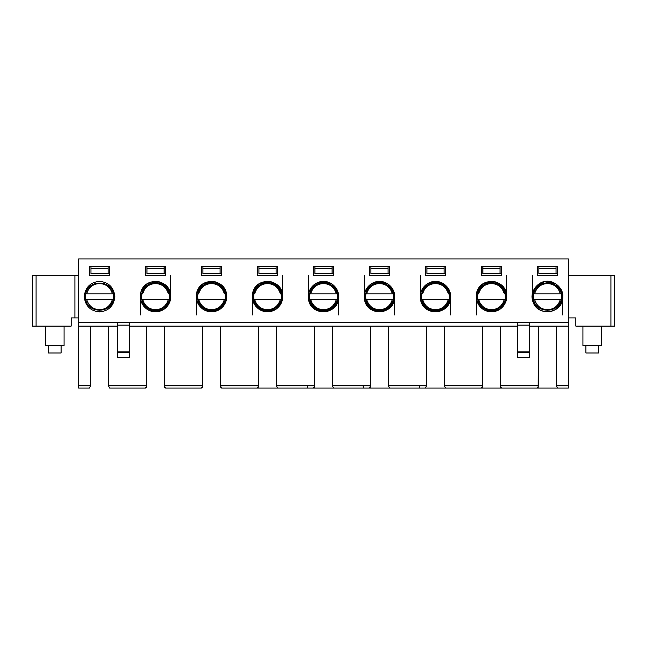 <?xml version="1.0" encoding="UTF-8"?>
<svg xmlns="http://www.w3.org/2000/svg" width="647" height="647" viewBox="0 0 647 647"><rect width="100%" height="100%" fill="white"/><g stroke="black" fill="none" stroke-linecap="round" stroke-linejoin="round"><path stroke-width="0.97" d="M78.635 388.079L78.635 258.921L78.635 326.112L117.455 326.112L78.635 326.112L78.635 388.079L89.464 388.079L90.58 385.838L78.635 385.838L90.58 385.838L90.58 326.112L90.58 385.838L89.464 388.079L78.635 388.079M117.455 325.142L117.455 322.384L117.455 325.142L129.4 325.142L129.4 322.384L129.4 357.395L117.455 357.33L117.455 325.142L117.455 357.395L129.4 357.33L129.4 352.34L117.455 352.34L129.4 352.34L129.4 351.871L117.455 351.871L129.4 351.871L129.4 325.142L117.455 325.142M140.601 299.982L140.601 314.911L140.601 299.982L141.871 299.698C145.001 316.076 170.25 312.404 169.53 296.625C168.632 288.182 163.974 283.515 155.531 282.626C147.225 281.906 139.267 292.185 141.871 299.698C140.884 291.263 144.418 285.691 152.457 282.965C160.399 280.442 170.42 288.724 169.53 296.625C170.072 313.294 144.629 315.243 141.871 299.698L140.601 299.982C143.577 308.773 149.667 312.63 158.887 311.555C167.678 308.579 171.536 302.481 170.46 293.269C167.743 278.25 143.618 277.053 140.601 293.269C139.526 302.481 143.375 308.579 152.166 311.555C161.386 312.63 167.484 308.773 170.46 299.982C171.536 290.77 167.678 284.672 158.887 281.696C149.667 280.62 143.577 284.478 140.601 293.269L140.601 299.982L140.601 293.269C143.577 284.478 149.667 280.62 158.887 281.696L168.463 288.441L170.46 299.982L163.707 309.557L152.166 311.555L140.86 300.992M89.464 275.347L109.618 275.347L109.618 266.386L109.618 275.347L89.464 275.347L89.464 266.386L89.464 275.347M32.35 275.347L78.635 275.347L74.906 275.347L74.906 317.903L78.635 317.903L71.17 317.903L74.906 317.903L74.906 275.347L32.35 275.347L32.35 326.112L32.35 275.347M108.494 326.112L108.494 385.838L146.57 385.838L146.57 326.112L129.4 326.112L146.57 326.112L146.57 385.838L108.494 385.838L109.618 388.079L145.454 388.079L146.57 385.838L146.246 387.424L145.454 388.079L109.618 388.079L108.494 385.838L108.494 326.112M114.843 296.625C113.872 287.397 108.769 282.294 99.541 281.324C90.313 282.294 85.21 287.397 84.231 296.625C85.21 305.853 90.313 310.956 99.541 311.927C108.769 310.956 113.872 305.853 114.843 296.625L113.532 296.625C114.309 314.677 84.773 314.677 85.541 296.625C84.773 278.574 114.309 278.574 113.532 296.625L114.843 296.625C113.872 305.853 108.769 310.956 99.541 311.927C90.313 310.956 85.21 305.853 84.231 296.625C85.21 287.397 90.313 282.294 99.541 281.324C108.769 282.294 113.872 287.397 114.843 296.625M86.844 388.079L89.464 388.079M32.35 278.331L32.35 323.128M32.35 326.112L36.086 326.112L36.086 275.347L36.086 326.112L71.17 326.112L71.17 317.903L71.17 326.112L32.35 326.112M113.532 296.625C114.309 314.677 84.773 314.677 85.541 296.625C84.773 278.574 114.309 278.574 113.532 296.625C114.309 278.574 84.773 278.574 85.541 296.625C84.773 314.677 114.309 314.677 113.532 296.625C114.309 278.574 84.773 278.574 85.541 296.625C84.773 314.677 114.309 314.677 113.532 296.625M164.484 326.112L146.57 326.112L164.484 326.112L164.484 385.838L202.56 385.838L202.56 326.112L164.484 326.112L202.56 326.112L202.56 385.838L202.236 387.424L201.443 388.079L202.56 385.838L164.484 385.838L165.608 388.079L201.443 388.079L165.608 388.079L164.815 387.424L164.484 326.112M220.481 326.112L202.56 326.112L220.481 326.112L220.481 385.838L220.481 326.112L258.549 326.112L220.481 326.112M196.591 293.269L203.336 283.693L214.877 281.696L224.452 288.441L226.45 299.982L219.705 309.557L208.156 311.555L196.85 300.992L208.156 311.555L219.705 309.557L226.45 299.982L224.452 288.441L214.877 281.696L203.336 283.693L196.591 293.269C195.515 302.481 199.373 308.579 208.156 311.555C217.376 312.63 223.474 308.773 226.45 299.982C227.526 290.77 223.668 284.672 214.877 281.696C205.657 280.62 199.567 284.478 196.591 293.269L196.591 314.911L196.591 299.982L197.861 299.698C196.882 291.263 200.408 285.691 208.447 282.965C216.389 280.442 226.41 288.724 225.52 296.625C226.062 313.294 200.619 315.243 197.861 299.698L196.591 299.982C199.567 308.773 205.657 312.63 214.877 311.555C223.668 308.579 227.526 302.481 226.45 293.269C223.733 278.25 199.608 277.053 196.591 293.269C199.567 284.478 205.657 280.62 214.877 281.696C223.668 284.672 227.526 290.77 226.45 299.982L226.45 299.982C223.474 308.773 217.376 312.63 208.156 311.555C199.373 308.579 195.515 302.481 196.591 293.269L196.591 299.982M201.443 266.386L201.443 275.347L221.597 275.347L221.597 266.386L221.597 275.347L201.443 275.347L201.443 266.386L221.597 266.386L201.443 266.386M145.454 266.386L145.454 275.347L165.608 275.347L165.608 266.386L165.608 275.347L145.454 275.347L145.454 266.386L165.608 266.386L145.454 266.386M221.597 388.079L220.805 387.424L220.481 385.838L258.549 385.838L258.549 326.112L517.6 326.112L258.549 326.112L258.549 385.838L220.481 385.838L221.597 388.079L257.433 388.079L258.549 385.838L258.226 387.424L257.433 388.079L221.597 388.079M200.319 388.079L198.831 388.079M144.33 388.079L142.841 388.079M158.887 281.696C167.678 284.672 171.536 290.77 170.46 299.982L170.46 299.982C167.484 308.773 161.386 312.63 152.166 311.555C143.375 308.579 139.526 302.481 140.601 293.269M170.46 293.269L170.46 275.347L170.46 293.269M197.861 293.552C196.882 301.979 200.408 307.56 208.447 310.277C216.389 312.808 226.41 304.519 225.52 296.625C224.63 288.182 219.964 283.515 211.52 282.626C203.215 281.906 195.257 292.185 197.861 299.698C200.991 316.076 226.24 312.404 225.52 296.625C226.062 279.957 200.619 278 197.861 293.552L198.103 292.63M141.871 293.552C140.884 301.979 144.418 307.56 152.457 310.277C160.399 312.808 170.42 304.519 169.53 296.625C170.072 279.957 144.629 278 141.871 293.552M282.44 299.982L282.44 299.982C283.515 290.77 279.658 284.672 270.867 281.696C261.655 280.62 255.557 284.478 252.581 293.269L252.581 299.982L253.85 299.698L252.581 299.982C255.557 308.773 261.655 312.63 270.867 311.555C279.658 308.579 283.515 302.481 282.44 293.269C279.722 278.25 255.597 277.053 252.581 293.269C251.505 302.481 255.363 308.579 264.154 311.555C273.366 312.63 279.464 308.773 282.44 299.982C283.515 290.77 279.658 284.672 270.867 281.696C261.655 280.62 255.557 284.478 252.581 293.269L259.326 283.693L270.867 281.696L280.442 288.441L282.44 299.982L275.695 309.557L264.154 311.555L252.84 300.992L264.154 311.555L275.695 309.557L282.44 299.982C279.464 308.773 273.366 312.63 264.154 311.555C255.363 308.579 251.505 302.481 252.581 293.269L254.578 304.81L264.154 311.555M252.581 299.982L252.581 314.911L252.581 299.982L253.236 299.836L252.581 299.982M568.365 322.384L78.635 322.384L568.365 322.384L568.365 326.112L568.365 258.921L568.365 322.384M517.6 325.142L517.6 322.384L517.6 325.142L529.545 325.142L529.545 322.384L529.545 357.395L517.6 357.33L517.6 325.142L517.6 357.395L529.545 357.33L529.545 352.34L517.6 352.34L529.545 352.34L529.545 351.871L517.6 351.871L529.545 351.871L529.545 325.142L517.6 325.142M529.545 326.112L568.365 326.112L568.365 388.079L557.536 388.079L568.365 388.079L568.365 326.112L529.545 326.112M568.365 258.921L78.635 258.921L568.365 258.921M369.413 275.347L369.413 266.386L389.567 266.386L389.567 275.347L369.413 275.347L389.567 275.347L389.567 266.386L369.413 266.386L369.413 275.347M425.402 275.347L425.402 266.386L445.557 266.386L445.557 275.347L425.402 275.347L445.557 275.347L445.557 266.386L425.402 266.386L425.402 275.347M533.953 303.823L532.53 299.982C531.454 290.77 535.312 284.672 544.103 281.696C553.322 280.62 559.42 284.478 562.389 293.269C563.472 302.481 559.615 308.579 550.823 311.555C541.604 312.63 535.506 308.773 532.53 299.982C535.506 308.773 541.604 312.63 550.823 311.555C559.615 308.579 563.472 302.481 562.389 293.269C559.42 284.478 553.322 280.62 544.103 281.696C535.312 284.672 531.454 290.77 532.53 299.982C531.454 290.77 535.312 284.672 544.103 281.696C552.789 278.93 563.739 287.988 562.769 296.625C563.359 314.846 535.546 316.981 532.53 299.982L532.53 299.982C535.951 317.895 563.553 313.876 562.769 296.625L562.769 296.625C561.79 287.397 556.687 282.294 547.459 281.324C538.377 280.531 529.683 291.773 532.53 299.982C535.546 316.981 563.359 314.846 562.769 296.625L561.459 296.625C562.227 314.677 532.691 314.677 533.468 296.625C532.691 278.574 562.227 278.574 561.459 296.625L562.769 296.625C563.359 314.846 535.546 316.981 532.53 299.982C535.951 317.895 563.553 313.876 562.769 296.625M537.382 275.347L537.382 266.386L557.536 266.386L557.536 275.347L537.382 275.347L557.536 275.347L557.536 266.386L537.382 266.386L537.382 275.347M481.392 275.347L481.392 266.386L501.546 266.386L501.546 275.347L481.392 275.347L501.546 275.347L501.546 266.386L481.392 266.386L481.392 275.347M476.54 293.269C479.516 284.478 485.614 280.62 494.834 281.696C503.625 284.672 507.474 290.77 506.399 299.982C503.423 308.773 497.333 312.63 488.113 311.555C479.322 308.579 475.464 302.481 476.54 293.269L483.293 283.693L494.834 281.696L504.401 288.441L506.399 299.982L499.654 309.557L488.113 311.555L476.807 300.992L488.113 311.555L499.654 309.557L506.399 299.982L504.401 288.441L494.834 281.696L483.293 283.693L476.54 293.269C475.464 302.481 479.322 308.579 488.113 311.555C497.333 312.63 503.423 308.773 506.399 299.982C507.474 290.77 503.625 284.672 494.834 281.696C485.614 280.62 479.516 284.478 476.54 293.269L476.54 314.911L476.54 299.982L477.818 299.698C476.831 291.263 480.357 285.691 488.396 282.965C496.346 280.442 506.358 288.724 505.469 296.625C506.011 313.294 480.575 315.243 477.818 299.698L476.54 299.982C479.516 308.773 485.614 312.63 494.834 311.555C503.625 308.579 507.474 302.481 506.399 293.269C503.681 278.25 479.556 277.053 476.54 293.269L476.54 299.982M450.409 293.269L448.411 304.81L438.844 311.555L427.295 309.557L420.55 299.982C419.474 290.77 423.332 284.672 432.123 281.696C441.343 280.62 447.433 284.478 450.409 293.269C451.485 302.481 447.627 308.579 438.844 311.555C429.624 312.63 423.526 308.773 420.55 299.982C423.526 308.773 429.624 312.63 438.844 311.555C447.627 308.579 451.485 302.481 450.409 293.269C447.433 284.478 441.343 280.62 432.123 281.696C423.332 284.672 419.474 290.77 420.55 299.982L421.828 299.698C420.841 291.263 424.367 285.691 432.406 282.965C440.356 280.442 450.369 288.724 449.479 296.625C450.021 313.294 424.586 315.243 421.828 299.698L420.55 299.982L420.55 275.347L420.55 293.253C423.526 284.478 429.624 280.62 438.844 281.696C447.627 284.672 451.485 290.77 450.409 299.982C447.692 315 423.567 316.197 420.55 299.982L427.295 309.557L438.844 311.555L448.411 304.81L450.409 293.269L443.664 283.693L432.123 281.696L420.817 292.25M313.423 275.347L313.423 266.386L333.577 266.386L333.577 275.347L313.423 275.347L333.577 275.347L333.577 266.386L313.423 266.386L313.423 275.347M364.56 299.982C363.485 290.77 367.342 284.672 376.133 281.696C385.345 280.62 391.443 284.478 394.419 293.269C395.495 302.481 391.637 308.579 382.846 311.555C373.634 312.63 367.536 308.773 364.56 299.982C367.536 308.773 373.634 312.63 382.846 311.555C391.637 308.579 395.495 302.481 394.419 293.269C391.443 284.478 385.345 280.62 376.133 281.696C367.342 284.672 363.485 290.77 364.56 299.982L365.838 299.698C364.851 291.263 368.378 285.691 376.417 282.965C384.367 280.442 394.379 288.724 393.489 296.625C394.031 313.294 368.596 315.243 365.838 299.698L364.56 299.982L364.56 275.347L364.56 293.253C367.536 284.478 373.634 280.62 382.846 281.696C391.637 284.672 395.495 290.77 394.419 299.982C391.702 315 367.577 316.197 364.56 299.982L371.305 309.557L382.846 311.555L392.422 304.81L394.419 293.269L387.674 283.693L376.133 281.696L364.827 292.25M257.433 275.347L257.433 266.386L277.587 266.386L277.587 275.347L257.433 275.347L277.587 275.347L277.587 266.386L257.433 266.386L257.433 275.347M308.57 299.982C307.495 290.77 311.353 284.672 320.144 281.696C329.355 280.62 335.453 284.478 338.43 293.269C339.505 302.481 335.647 308.579 326.856 311.555C317.645 312.63 311.547 308.773 308.57 299.982C311.547 308.773 317.645 312.63 326.856 311.555C335.647 308.579 339.505 302.481 338.43 293.269C335.453 284.478 329.355 280.62 320.144 281.696C311.353 284.672 307.495 290.77 308.57 299.982L309.84 299.698C308.862 291.263 312.388 285.691 320.427 282.965C328.377 280.442 338.389 288.724 337.499 296.625C338.041 313.294 312.606 315.243 309.84 299.698L308.57 299.982L308.57 275.347L308.57 293.253C311.547 284.478 317.645 280.62 326.856 281.696C335.647 284.672 339.505 290.77 338.43 299.982C335.712 315 311.587 316.197 308.57 299.982L315.315 309.557L326.856 311.555L336.432 304.81L338.43 293.269L331.685 283.693L320.144 281.696L308.837 292.25M89.464 266.386L109.618 266.386L89.464 266.386M558.66 388.079L536.266 388.079L558.66 388.079M537.382 388.079L501.546 388.079L537.382 388.079L538.506 385.838L538.506 326.112L538.175 387.424L537.382 388.079L501.546 388.079L500.754 387.424L500.43 385.838L538.506 385.838L500.43 385.838L501.546 388.079M502.67 388.079L480.276 388.079L502.67 388.079M481.392 388.079L445.557 388.079L481.392 388.079L482.516 385.838L482.516 326.112L482.516 385.838L482.185 387.424L481.392 388.079M446.681 388.079L424.286 388.079L446.681 388.079M425.402 388.079L389.567 388.079L425.402 388.079L426.519 385.838L426.519 326.112L426.519 385.838L425.402 388.079M390.691 388.079L368.289 388.079L390.691 388.079M369.413 388.079L333.577 388.079L369.413 388.079L370.529 385.838L370.529 326.112L370.529 385.838L370.205 387.424L369.413 388.079M334.701 388.079L312.299 388.079L334.701 388.079M313.423 388.079L277.587 388.079L313.423 388.079L314.539 385.838L314.539 326.112L314.539 385.838L314.216 387.424L313.423 388.079M278.711 388.079L256.309 388.079L278.711 388.079M534.77 388.079L536.266 388.079M478.78 388.079L480.276 388.079M366.8 388.079L368.289 388.079M310.811 388.079L312.299 388.079M254.821 388.079L256.309 388.079M332.461 326.112L332.461 385.838L370.529 385.838L332.461 385.838L333.577 388.079L332.461 385.838L332.461 326.112M388.451 326.112L388.451 385.838L426.519 385.838L388.451 385.838L389.567 388.079L388.451 385.838L388.451 326.112M444.44 326.112L444.44 385.838L482.516 385.838L444.44 385.838L445.557 388.079L444.44 385.838L444.44 326.112M500.43 326.112L500.43 385.838L500.43 326.112M276.471 326.112L276.471 385.838L314.539 385.838L276.471 385.838L277.587 388.079L276.471 385.838L276.471 326.112M556.42 326.112L556.42 385.838L568.365 385.838L556.42 385.838L557.536 388.079L556.42 385.838L556.42 326.112M568.365 317.903L575.83 317.903L575.83 326.112L610.914 326.112L610.914 275.347L568.365 275.347L614.65 275.347L610.914 275.347L610.914 326.112L575.83 326.112L575.83 317.903L568.365 317.903M362.967 385.838L363.97 388.079M418.957 385.838L419.96 388.079M306.977 385.838L307.98 388.079M338.43 314.911L338.43 300.054L338.43 314.911M394.419 314.911L394.419 300.054L394.419 314.911M450.409 314.911L450.409 300.054L450.409 314.911M506.399 293.269L506.399 275.347L506.399 293.269M532.53 275.347L532.53 293.269L532.53 275.347M562.389 314.911L562.389 299.982L562.389 314.911M562.389 293.269L555.644 283.693L544.103 281.696L534.527 288.441L532.53 299.982M282.44 293.269L282.44 275.347L282.44 293.269M614.65 326.112L610.914 326.112L614.65 326.112L614.65 275.347L614.65 326.112M253.85 299.698C252.872 291.263 256.398 285.691 264.437 282.965C272.379 280.442 282.399 288.724 281.51 296.625C282.052 313.294 256.608 315.243 253.85 299.698C256.98 316.076 282.229 312.404 281.51 296.625C280.62 288.182 275.954 283.515 267.51 282.626C259.204 281.906 251.246 292.185 253.85 299.698M253.85 293.552C252.872 301.979 256.398 307.56 264.437 310.277C272.379 312.808 282.399 304.519 281.51 296.625C282.052 279.957 256.608 278 253.85 293.552L254.093 292.63M309.84 293.552C308.862 301.979 312.388 307.56 320.427 310.277C328.369 312.808 338.389 304.519 337.499 296.625C336.61 288.182 331.943 283.515 323.5 282.626C315.194 281.906 307.244 292.185 309.84 299.698C312.97 316.076 338.219 312.404 337.499 296.625C338.041 279.957 312.606 278 309.84 293.552L310.083 292.63M365.838 293.552C364.851 301.979 368.378 307.56 376.417 310.277C384.367 312.808 394.379 304.519 393.489 296.625C392.6 288.182 387.933 283.515 379.49 282.626C371.184 281.906 363.234 292.185 365.838 299.698C368.96 316.076 394.209 312.404 393.489 296.625C394.031 279.957 368.596 278 365.838 293.552L366.073 292.63M421.828 293.552C420.841 301.979 424.367 307.56 432.406 310.277C440.356 312.808 450.369 304.519 449.479 296.625C448.589 288.182 443.923 283.515 435.48 282.626C427.174 281.906 419.224 292.185 421.828 299.698C424.95 316.076 450.199 312.404 449.479 296.625C450.021 279.957 424.586 278 421.828 293.552L422.062 292.63M477.818 293.552C476.831 301.979 480.357 307.56 488.396 310.277C496.346 312.808 506.358 304.519 505.469 296.625C504.579 288.182 499.913 283.515 491.469 282.626C483.163 281.906 475.213 292.185 477.818 299.698C480.939 316.076 506.189 312.404 505.469 296.625C506.011 279.957 480.575 278 477.818 293.552L478.06 292.63M561.459 296.625C562.227 314.677 532.691 314.677 533.468 296.625C532.691 278.574 562.227 278.574 561.459 296.625C562.227 278.574 532.691 278.574 533.468 296.625C532.691 314.677 562.227 314.677 561.459 296.625C562.227 278.574 532.691 278.574 533.468 296.625C532.691 314.677 562.227 314.677 561.459 296.625M211.415 281.995L220.959 285.448L225.884 293.827L224.355 293.827L225.237 293.827M225.916 299.238L220.562 308.126L211.52 311.256L211.52 309.767L211.52 311.256M435.374 281.995L444.918 285.448L449.843 293.827L448.322 293.827L449.196 293.827M449.875 299.238L444.521 308.126L435.48 311.256L435.48 309.767L435.48 311.256M370.909 273.479L370.909 266.386L370.909 268.626L388.079 268.626L388.079 266.386L388.079 273.479L389.567 273.479L388.079 273.479L388.079 268.626L370.909 268.626L370.909 273.479L388.079 273.479L370.909 273.479M426.899 273.479L426.899 266.386L426.899 268.626L444.068 268.626L444.068 266.386L444.068 273.479L445.557 273.479L444.068 273.479L444.068 268.626L426.899 268.626L426.899 273.479L444.068 273.479L426.899 273.479M538.878 273.479L538.878 266.386L538.878 268.626L556.048 268.626L556.048 266.386L556.048 273.479L557.536 273.479L556.048 273.479L556.048 268.626L538.878 268.626L538.878 273.479L556.048 273.479L538.878 273.479M482.888 273.479L482.888 266.386L482.888 268.626L500.058 268.626L500.058 266.386L500.058 273.479L501.546 273.479L500.058 273.479L500.058 268.626L482.888 268.626L482.888 273.479L500.058 273.479L482.888 273.479M314.911 273.479L314.911 266.386L314.911 268.626L332.089 268.626L332.089 266.386L332.089 273.479L333.577 273.479L332.089 273.479L332.089 268.626L314.911 268.626L314.911 273.479L332.089 273.479L314.911 273.479M258.921 273.479L258.921 266.386L258.921 268.626L276.091 268.626L276.091 266.386L276.091 273.479L277.587 273.479L276.091 273.479L276.091 268.626L258.921 268.626L258.921 273.479L276.091 273.479L258.921 273.479M90.952 273.479L90.952 266.386L90.952 268.626L108.122 268.626L108.122 266.386L108.122 273.479L109.618 273.479L108.122 273.479L108.122 268.626L90.952 268.626L90.952 273.479L108.122 273.479L90.952 273.479M202.932 273.479L202.932 266.386L202.932 268.626L220.101 268.626L220.101 266.386L220.101 273.479L221.597 273.479L220.101 273.479L220.101 268.626L202.932 268.626L202.932 273.479L220.101 273.479L202.932 273.479M146.942 273.479L146.942 266.386L146.942 268.626L164.112 268.626L164.112 266.386L164.112 273.479L165.608 273.479L164.112 273.479L164.112 268.626L146.942 268.626L146.942 273.479L164.112 273.479L146.942 273.479M601.589 345.522L601.589 326.112L601.589 345.522L582.923 345.522L601.589 345.522L582.923 345.522L582.923 326.112M557.811 306.969L561.822 299.424L561.822 293.827L560.302 293.827L561.175 293.827M562.097 296.625L561.822 293.827M109.885 306.969L113.904 299.424L113.904 293.827L112.376 293.827L113.249 293.827M114.171 296.625L113.904 293.827L85.178 293.827M534.624 299.424C536.517 305.837 540.795 309.282 547.459 309.767C554.131 309.282 558.41 305.837 560.302 299.424L533.096 299.424L560.302 299.424C558.628 305.78 554.35 309.226 547.459 309.767L547.459 311.256L547.459 309.767C540.577 309.226 536.298 305.78 534.624 299.424L533.751 299.424M561.175 299.424L560.367 299.424M533.751 293.827L533.096 293.827M560.302 293.827L534.624 293.827C537.228 280.264 557.698 280.264 560.302 293.827C558.41 287.414 554.131 283.968 547.459 283.483C540.795 283.968 536.517 287.414 534.624 293.827L560.302 293.827M477.106 299.424L505.833 299.424M505.186 299.424L504.377 299.424M504.312 299.424L478.634 299.424C480.527 305.837 484.805 309.282 491.469 309.767L491.469 311.256L491.469 309.767C498.141 309.282 502.42 305.837 504.312 299.424C502.638 305.78 498.352 309.226 491.469 309.767C484.587 309.226 480.309 305.78 478.634 299.424L477.753 299.424M477.753 293.827L478.634 293.827C481.239 280.264 501.708 280.264 504.312 293.827L505.186 293.827M505.833 293.827L504.312 293.827C502.42 287.414 498.141 283.968 491.469 283.483C484.805 283.968 480.527 287.414 478.634 293.827M421.116 299.424L449.843 299.424M449.196 299.424L448.387 299.424M448.322 299.424L422.645 299.424C424.529 305.837 428.815 309.282 435.48 309.767C442.152 309.282 446.43 305.837 448.314 299.424C446.648 305.78 442.362 309.226 435.48 309.767C428.597 309.226 424.319 305.78 422.645 299.424L421.763 299.424M421.763 293.827L422.645 293.827C425.249 280.264 445.718 280.264 448.322 293.827L449.843 293.827M392.325 299.424L366.655 299.424C368.539 305.837 372.826 309.282 379.49 309.767L379.49 311.256L379.49 309.767C386.162 309.282 390.44 305.837 392.325 299.424C390.651 305.78 386.372 309.226 379.49 309.767C372.607 309.226 368.329 305.78 366.655 299.424L393.853 299.424M393.206 299.424L392.397 299.424M366.647 299.424L365.773 299.424M365.773 293.827L365.126 293.827M393.853 293.827L393.206 293.827M392.325 293.827L366.655 293.827C369.259 280.264 389.729 280.264 392.333 293.827C390.44 287.414 386.162 283.968 379.49 283.483C372.826 283.968 368.539 287.414 366.655 293.827L392.325 293.827M336.335 299.424L337.863 299.424L336.335 299.424C334.661 305.78 330.382 309.226 323.5 309.767L323.5 311.256L323.5 309.767C316.618 309.226 312.339 305.78 310.665 299.424L336.335 299.424L310.665 299.424C312.55 305.837 316.828 309.282 323.5 309.767C330.172 309.282 334.45 305.837 336.335 299.424M337.216 299.424L336.408 299.424M310.657 299.424L309.784 299.424M309.137 299.424L310.665 299.424M309.784 293.827L309.137 293.827M336.335 293.827C334.45 287.414 330.172 283.968 323.5 283.483C316.828 283.968 312.55 287.414 310.665 293.827L336.335 293.827L310.665 293.827C313.269 280.264 333.731 280.264 336.335 293.827L337.216 293.827M168.366 299.424L169.894 299.424L168.366 299.424C166.691 305.78 162.413 309.226 155.531 309.767L155.531 311.256L155.531 309.767C148.64 309.226 144.362 305.78 142.688 299.424L168.366 299.424L142.688 299.424C144.58 305.837 148.859 309.282 155.531 309.767C162.195 309.282 166.473 305.837 168.366 299.424M169.247 299.424L168.43 299.424M142.68 299.424L141.814 299.424M141.814 293.827L142.688 293.827C145.292 280.264 165.761 280.264 168.366 293.827L169.247 293.827M169.894 293.827L168.366 293.827C166.473 287.414 162.195 283.968 155.531 283.483C148.859 283.968 144.58 287.414 142.688 293.827M85.178 299.424L113.904 299.424M113.249 299.424L112.441 299.424M112.376 299.424L86.698 299.424C88.59 305.837 92.869 309.282 99.541 309.767L99.541 311.256L99.541 309.767C106.205 309.282 110.483 305.837 112.376 299.424C110.702 305.78 106.423 309.226 99.541 309.767C92.65 309.226 88.372 305.78 86.698 299.424L85.825 299.424M85.825 293.827L86.698 293.827C89.302 280.264 109.772 280.264 112.376 293.827C110.483 287.414 106.205 283.968 99.541 283.483C92.869 283.968 88.59 287.414 86.698 293.827L112.376 293.827M224.355 299.424L198.678 299.424C200.57 305.837 204.848 309.282 211.52 309.767C218.185 309.282 222.463 305.837 224.355 299.424C222.681 305.78 218.403 309.226 211.52 309.767C204.638 309.226 200.352 305.78 198.678 299.424L225.884 299.424M225.237 299.424L224.42 299.424M198.669 299.424L197.804 299.424M197.804 293.827L198.686 293.827C201.282 280.264 221.751 280.264 224.355 293.827L225.884 293.827M280.345 299.424L254.675 299.424C256.56 305.837 260.838 309.282 267.51 309.767L267.51 311.256L267.51 309.767C274.174 309.282 278.461 305.837 280.345 299.424C278.671 305.78 274.393 309.226 267.51 309.767C260.628 309.226 256.349 305.78 254.667 299.424L281.874 299.424M281.227 299.424L280.41 299.424M254.659 299.424L253.794 299.424M253.794 293.827L254.675 293.827C257.271 280.264 277.741 280.264 280.345 293.827L281.227 293.827M281.874 293.827L280.345 293.827C278.461 287.414 274.174 283.968 267.51 283.483C260.838 283.968 256.56 287.414 254.675 293.827M64.077 345.522L64.077 326.112L64.077 345.522L45.411 345.522L64.077 345.522L45.411 345.522L45.411 326.112M598.596 352.987L598.596 345.522L598.596 352.987L585.907 352.987L598.596 352.987L585.907 352.987L585.907 345.522M448.314 293.827C446.43 287.414 442.152 283.968 435.48 283.483C428.815 283.968 424.537 287.414 422.645 293.827M224.355 293.827C222.463 287.414 218.185 283.968 211.52 283.483C204.848 283.968 200.57 287.414 198.686 293.827M61.093 352.987L61.093 345.522L61.093 352.987L48.404 352.987L61.093 352.987L48.404 352.987L48.404 345.522M117.455 357.694L129.4 357.694M529.545 357.694L517.6 357.694"/></g></svg>
